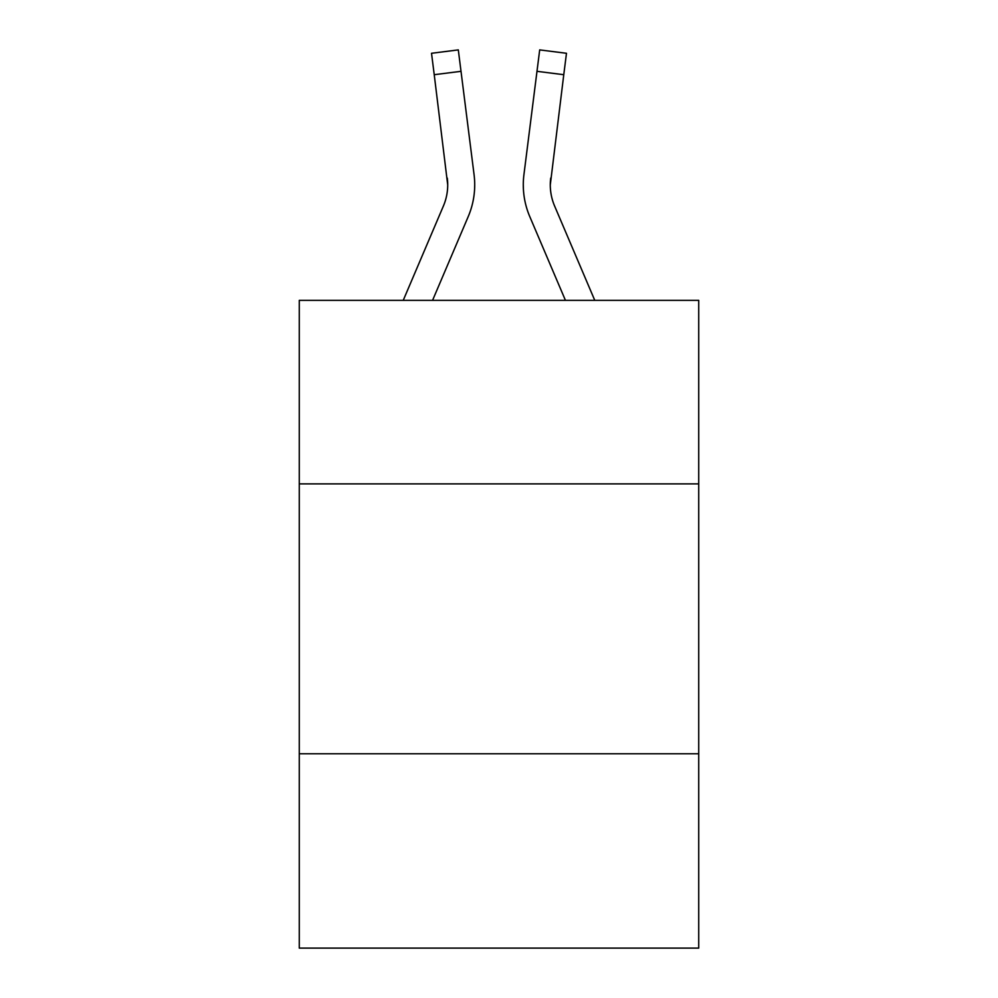 <?xml version="1.0" encoding="UTF-8"?>
<svg xmlns="http://www.w3.org/2000/svg" width="998" height="998" viewBox="0 0 998 998"><rect width="100%" height="100%" fill="white"/><g stroke="black" fill="none" stroke-linecap="round" stroke-linejoin="round"><path stroke-width="1.5" d="M698.725 483.88L698.725 300.361L299.275 300.361L299.275 483.88L698.725 483.88L698.725 948.1L299.275 948.1L299.275 483.88M698.725 753.777L299.275 753.777M432.558 300.361L468.237 216.566A80.963 80.963 -22.6 0 0 474.075 174.7L461.014 71.32L434.23 74.7L431.523 53.281L458.307 49.9L461.014 71.32M403.229 300.361L443.411 205.987A53.979 53.979 -32.9 0 0 447.715 184.942L434.23 74.7M473.663 171.456L474.075 174.7M594.771 300.361L554.589 205.987A53.979 53.979 32.9 0 1 550.285 184.929L563.77 74.7L536.986 71.32L539.693 49.9L566.477 53.281L563.77 74.7M565.442 300.361L529.763 216.566A80.963 80.963 22.6 0 1 523.925 174.7L536.986 71.32M443.411 205.987A53.979 53.979 -22.6 0 0 447.715 184.954A53.979 53.979 -22.6 0 1 443.411 205.987A53.979 53.979 -22.6 0 0 447.715 184.954A53.979 53.979 -22.6 0 1 443.411 205.987A53.979 53.979 -22.6 0 0 447.715 184.954A53.979 53.979 -22.6 0 1 443.411 205.987A53.979 53.979 -22.6 0 0 447.715 184.954A53.979 53.979 -22.6 0 1 443.411 205.987A53.979 53.979 -22.6 0 0 447.715 184.954A53.979 53.979 -22.6 0 1 443.411 205.987A53.979 53.979 -22.6 0 0 447.715 184.954A53.979 53.979 -22.6 0 1 443.411 205.987A53.979 53.979 -22.6 0 0 447.715 184.954A53.979 53.979 -22.6 0 1 443.411 205.987A53.979 53.979 -22.6 0 0 447.715 184.954A53.979 53.979 -22.6 0 1 443.411 205.987A53.979 53.979 -22.6 0 0 447.715 184.954A53.979 53.979 -22.6 0 1 443.411 205.987A53.979 53.979 -22.6 0 0 447.715 184.954A53.979 53.979 -22.6 0 1 443.411 205.987A53.979 53.979 -22.6 0 0 447.715 184.954L447.291 178.081A53.979 53.979 -22.6 0 1 443.411 205.987M554.589 205.987A53.979 53.979 22.6 0 1 550.285 184.942L550.709 178.081A53.979 53.979 22.6 0 0 554.589 205.987A53.979 53.979 22.6 0 1 550.285 184.942A53.979 53.979 22.6 0 0 554.589 205.987A53.979 53.979 22.6 0 1 550.285 184.942A53.979 53.979 22.6 0 0 554.589 205.987A53.979 53.979 22.6 0 1 550.285 184.942A53.979 53.979 22.6 0 0 554.589 205.987A53.979 53.979 22.6 0 1 550.285 184.942A53.979 53.979 22.6 0 0 554.589 205.987A53.979 53.979 22.6 0 1 550.285 184.942A53.979 53.979 22.6 0 0 554.589 205.987A53.979 53.979 22.6 0 1 550.285 184.942A53.979 53.979 22.6 0 0 554.589 205.987A53.979 53.979 22.6 0 1 550.285 184.942A53.979 53.979 22.6 0 0 554.589 205.987A53.979 53.979 22.6 0 1 550.285 184.942A53.979 53.979 22.6 0 0 554.589 205.987A53.979 53.979 22.6 0 1 550.285 184.942A53.979 53.979 22.6 0 0 554.589 205.987A53.979 53.979 22.6 0 1 550.285 184.942A53.979 53.979 22.6 0 0 554.589 205.987M474.711 184.805L474.611 188.797L474.711 184.805M523.389 188.797L523.289 184.805M523.925 174.7L524.337 171.456M431.523 53.281L458.307 49.9M539.693 49.9L566.477 53.281"/></g></svg>
